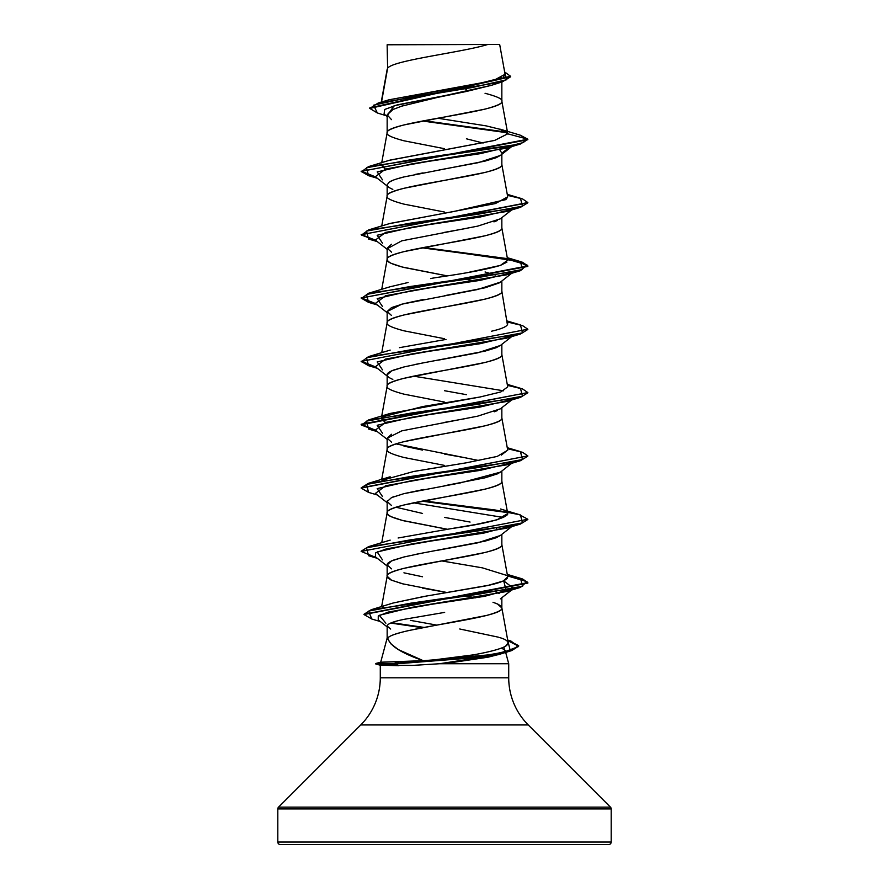 <?xml version="1.0" encoding="UTF-8"?>
<svg xmlns="http://www.w3.org/2000/svg" width="889" height="889" viewBox="0 0 889 889"><rect width="100%" height="100%" fill="white"/><g stroke="black" fill="none" stroke-linecap="round" stroke-linejoin="round"><path stroke-width="1.33" d="M398.939 665.717L394.249 663.472L399.194 661.616L423.22 660.671L380.681 662.216L399.194 661.616L394.249 663.472L471.403 657.86L503.474 652.248L518.298 646.647L510.919 641.036L507.697 640.136L518.654 645.647L511.586 650.103L491.917 654.56L394.249 663.472L491.917 655.093L511.586 650.637L518.654 646.181L507.797 640.691L510.342 651.015L477.337 657.504L394.249 664.005L375.814 663.472L380.448 665.25L375.814 664.005L394.249 664.005L398.783 665.717L380.281 665.15L412.24 665.428L439.544 663.739L508.719 663.739L439.544 663.739L498.062 654.737L504.874 651.215L499.596 654.237L487.972 657.215L450.679 662.738M611.188 842.05L277.812 842.05A2.5 2.5 0 0 0 280.313 844.55L608.687 844.55A2.5 2.5 0 0 0 611.188 842.05L611.188 808.912L277.812 808.912L277.812 842.05L611.188 842.05L277.812 842.05L277.812 808.912L611.188 808.912A2.5 2.5 0 0 0 610.454 807.145L278.546 807.145A2.5 2.5 0 0 0 277.812 808.912A2.5 2.5 0 0 1 278.546 807.145L610.454 807.145L528.255 724.946L360.745 724.946L278.546 807.145L360.745 724.946A66.675 66.675 0 0 0 380.281 677.796A66.675 66.675 0 0 1 360.745 724.946L528.255 724.946A66.675 66.675 0 0 1 508.719 677.796L508.719 663.739L508.719 677.796A66.675 66.675 0 0 0 528.255 724.946L610.454 807.145A2.5 2.5 0 0 1 611.188 808.912L611.188 842.05A2.5 2.5 0 0 1 608.687 844.55L280.313 844.55A2.5 2.5 0 0 1 277.812 842.05L611.188 842.05M501.841 597.708L501.841 607.92C505.519 617.966 394.56 628.012 387.815 638.058C389.56 645.603 401.361 653.137 423.22 660.671L398.372 649.626L390.993 643.936L387.159 638.058L380.703 662.172L387.159 638.058L387.815 638.058C388.749 636.091 395.749 633.579 408.829 630.523L486.561 615.455C497.696 612.377 502.785 609.865 501.841 607.92L501.841 603.653M504.03 649.181L505.13 650.326L504.874 651.215L503.819 647.136L504.874 651.215L505.13 650.326L501.529 648.081M505.241 650.77L508.719 663.739L505.241 650.77M380.281 665.205L380.281 677.796L508.719 677.796L380.281 677.796L380.281 665.205M444.656 612.388L404.017 619.355C392.971 621.611 387.348 623.845 387.159 626.067L387.159 638.058L387.159 626.067L390.671 629.056M387.615 68.253L387.137 44.806L387.615 68.253L381.537 102.046L387.615 68.253C392.382 60.319 462.369 52.384 487.894 44.45C462.369 52.384 392.382 60.319 387.615 68.253L387.159 69.52L387.615 68.253M491.717 85.233L466.503 91.445L422.508 100.501M403.928 105.291L391.516 110.08L387.159 114.859L387.159 132.705L387.159 114.859L391.516 119.648M444.5 148.696L403.95 140.784C391.716 137.528 386.115 134.895 387.159 132.861C386.115 130.839 391.716 128.194 403.95 124.949L485.05 109.114C497.284 105.858 502.885 103.224 501.841 101.19L501.841 81.999L501.841 101.19C502.885 99.168 497.284 96.523 485.05 93.278M500.585 155.308L496.151 157.72L485.027 161.109L403.95 176.933C396.016 178.967 391.071 180.723 389.115 182.212L387.159 184.856L387.159 196.047L387.159 184.856C386.948 186.168 388.837 187.679 392.827 189.379M387.159 196.202C386.115 194.18 391.716 191.535 403.95 188.29L485.05 172.455C497.284 169.199 502.885 166.565 501.841 164.532L501.841 154.319L501.841 164.532C505.385 175.089 383.615 185.645 387.159 196.202C386.115 198.236 391.716 200.87 403.95 204.126L444.5 212.038M497.484 220.483L493.951 221.872M466.458 228.395L444.489 232.362M391.516 244.242L387.159 248.198L387.159 259.388L387.159 248.198L391.527 252.154M444.5 275.379L403.95 267.467C391.716 264.211 386.115 261.577 387.159 259.544C386.115 257.521 391.716 254.876 403.95 251.631L485.05 235.796C497.284 232.54 502.885 229.907 501.841 227.873L501.841 217.661L501.841 227.873C505.385 238.43 383.615 248.987 387.159 259.544L388.137 261.41L391.027 263.277L402.128 267L447.334 275.879M512.542 272.612L500.385 282.146L477.637 289.492L401.739 304.194L387.159 311.539L387.159 322.729L387.159 311.539L391.527 315.495M499.251 282.913L485.027 287.792L444.478 295.704M423.831 299.415L403.962 303.616L391.527 307.583L387.159 311.539M387.159 322.885C386.115 320.862 391.716 318.218 403.95 314.973L485.05 299.137C497.284 295.881 502.885 293.248 501.841 291.214L501.841 281.002L501.841 291.214C505.385 301.771 383.615 312.328 387.159 322.885C386.115 324.918 391.716 327.552 403.95 330.808L444.5 338.72M500.585 345.321L496.162 347.732L485.05 351.122L422.586 363.001L403.962 366.957L393.416 370.124C389.004 371.924 386.915 373.502 387.159 374.88L387.159 386.07L387.159 374.88C386.948 376.191 388.837 377.703 392.827 379.403M387.159 386.226C386.115 384.204 391.716 381.559 403.95 378.314L485.05 362.479C497.284 359.223 502.885 356.589 501.841 354.555L501.841 344.343L501.841 354.555C505.385 365.112 383.615 375.669 387.159 386.226C386.115 388.26 391.716 390.893 403.95 394.149L444.5 402.061M497.484 410.507L494.351 411.763M466.447 418.419L444.478 422.386M391.516 434.265L387.159 438.221L387.159 449.567C386.115 447.545 391.716 444.9 403.95 441.655L485.05 425.82C497.284 422.564 502.885 419.93 501.841 417.897L501.841 407.684L501.841 417.897C505.385 428.454 383.615 439.01 387.159 449.567L387.159 438.221L391.527 442.177M500.463 472.103L497.473 473.848L485.027 477.815L444.489 485.727M423.92 489.428L403.962 493.639L391.527 497.607L387.159 501.563L387.159 512.753L387.159 501.563L391.527 505.519M444.5 528.744L403.95 520.832C391.716 517.576 386.115 514.942 387.159 512.909C386.115 510.886 391.716 508.241 403.95 504.996L485.05 489.161C497.284 485.905 502.885 483.272 501.841 481.238L501.841 471.026L501.841 481.238C505.385 491.795 383.615 502.352 387.159 512.909L388.137 514.775L391.027 516.642L402.128 520.365L447.334 529.244M500.585 535.345L496.173 537.756L485.05 541.145L422.586 553.025L403.962 556.981L393.416 560.148C388.993 561.948 386.915 563.537 387.159 564.904L387.159 576.25C386.115 574.227 391.716 571.583 403.95 568.338L485.05 552.502C497.284 549.246 502.885 546.613 501.841 544.579L501.841 534.367L501.841 544.579C505.385 555.136 383.615 565.693 387.159 576.25L387.159 564.904L391.516 568.86M466.447 89.322L465.458 89.133M463.914 88.844L456.968 87.567L463.914 88.844M466.425 138.806L483.094 143.029M499.807 149.93L501.841 153.186L509.608 147.23L501.841 153.186L499.807 149.93M485.061 271.956L495.495 275.079M475.459 281.135L467.125 279.468L475.459 281.135M444.478 390.704L466.447 394.672M396.005 443.889L478.938 460.546M403.962 446.134L422.586 450.101M444.533 454.057L466.469 458.013M444.5 465.403L403.95 457.491C391.716 454.235 386.115 451.601 387.159 449.567M396.005 507.241L422.553 513.442M444.489 517.398L470.081 522.054M497.473 529.277L496.44 528.822M467.125 532.833L465.458 532.522L467.125 532.833M403.939 572.816L422.531 576.772M495.495 591.785L499.14 593.463L495.495 591.785M501.841 607.92L497.473 603.964L492.995 602.253L497.973 604.198L500.863 606.065L501.841 607.92M475.459 597.841L465.458 595.863L475.459 597.841M444.5 592.085L422.553 588.129M403.95 584.173L391.527 580.206L387.159 576.25L388.137 578.117L391.027 579.984L402.128 583.706L447.334 592.585M384.515 101.413L387.893 100.146M388.893 99.824L493.206 80.677L505.074 74.287L499.674 44.45L387.571 44.45M386.104 115.659L377.358 112.981L373.58 105.191L409.24 97.401L502.418 81.821L491.373 85.344L444.5 95.701L394.06 105.747L387.159 115.781M507.375 132.783L422.442 121.004L507.375 132.783M502.418 81.821L510.564 76.81L369.78 108.425L377.403 112.992M368.591 175.689L361.156 171.399L527.844 139.729L520.176 135.15M506.752 132.139L424.075 120.704L506.752 132.139M369.78 107.902L510.564 76.276L504.652 71.965L506.663 79.732L472.381 87.511L378.136 103.057L369.78 108.425M378.136 103.057L389.038 99.779L468.581 85.666M475.304 84.477L501.729 77.788M503.596 76.71L505.096 74.454M520.221 135.161L527.844 139.195L507.741 133.817L499.962 129.127L520.221 135.161M437.777 118.215L486.183 125.882L501.752 129.716L507.719 133.55L501.841 101.19C505.385 111.747 383.615 122.304 387.159 132.861M389.371 223.661L495.395 203.559L507.719 196.858L501.841 164.532M467.758 272.534L500.385 265.411L507.719 260.21L501.841 227.873M507.43 324.852L501.841 291.214M382.481 416.863L422.931 406.517L480.004 397.005L500.807 391.949L507.719 386.893L501.841 354.555M382.481 480.204L413.618 471.503L466.347 462.802L497.207 456.424L507.719 450.223L501.841 417.897M507.708 513.52L507.619 514.498C503.096 519.198 484.361 523.888 451.401 528.599L475.959 524.454L496.907 519.854L507.719 513.575L501.841 481.238M436.01 594.397L488.339 585.318L503.241 581.028L507.719 576.917L501.841 544.579M381.648 606.565L387.159 576.25M439.633 659.416L424.864 660.571M433.843 659.916L473.537 654.837C489.683 651.915 500.363 649.048 505.585 646.225L508.186 642.836L501.807 607.598M436.832 625.111L410.307 620.344M382.281 607.643L383.226 606.931L382.27 607.643M507.575 577.939C505.185 580.95 497.44 583.695 484.361 586.162L423.542 596.541L393.071 603.031L426.764 595.963M506.774 575.427L482.394 567.849L441.655 560.915M381.303 481.749L381.814 480.849M385.326 422.486L381.281 418.552L381.814 417.508L385.326 422.486M381.803 164.143L385.326 169.121L381.281 165.187L381.77 164.198M389.382 160.309L494.573 140.44L507.741 133.817L494.795 140.384L390.138 160.076L368.524 166.599L509.33 146.052L523.076 142.618L527.844 139.195L361.156 171.399M385.882 623.222L379.325 615.31L411.607 607.387L506.508 591.552L503.674 580.839L513.653 588.462L484.561 596.33L432.298 604.198L388.382 612.054L378.269 615.988L378.236 619.922L387.159 626.878M382.481 559.881L377.18 551.958L411.329 544.046L506.541 528.199L513.464 525.255L483.672 533.133L431.132 541.023L386.359 548.902L375.658 552.847L375.347 556.781L387.159 566.037M503.663 517.498L413.541 502.83L503.663 517.498M382.47 496.54L377.192 488.617L411.34 480.705L506.53 464.869L520.476 460.702L410.24 476.537L366.557 484.461L368.524 492.373L361.156 488.094L527.844 455.901L361.19 487.839L368.546 483.294L478.815 467.458L522.465 459.546L520.443 451.623L507.263 447.689M382.481 433.199L377.18 425.286L411.307 417.363L506.508 401.528L520.443 397.372L410.196 413.207L366.546 421.119L368.546 429.031L376.458 430.965L361.156 424.764L527.844 392.571L361.156 424.231L375.525 430.243L361.467 425.098L368.546 419.952L478.793 404.128L522.454 396.205L520.465 388.293L507.263 384.348M503.663 390.816L413.541 376.147L503.663 390.816M382.47 369.857L377.18 361.934L411.34 354.022L506.541 338.176L520.465 334.02L410.196 349.866L366.535 357.778L368.557 365.701L377.325 368.302M382.47 306.516L377.192 298.593L411.329 290.681L506.519 274.845L512.131 272.701L480.082 280.379L428.342 288.058L385.548 295.748L375.358 303.427L387.159 312.672M382.492 243.175L377.18 235.263L411.307 227.34L506.519 211.504L520.443 207.348L410.196 223.183L366.535 231.096L368.546 239.008L377.314 241.619M382.47 179.834L377.192 171.91L411.34 163.998L506.541 148.152L520.465 143.996L410.207 159.842L366.535 167.754L368.546 175.678L377.325 178.278M507.741 133.817L527.844 139.195L520.465 143.996M376.458 240.941L361.167 234.74L527.81 202.803L520.443 207.348M421.875 247.798L507.641 259.244L526.988 264.955L520.465 270.678L410.24 286.514L366.557 294.437L368.524 302.349L361.156 298.071L527.844 266.4L519.109 261.755L494.784 257.099L421.875 247.798M527.81 329.486L520.465 334.02M527.81 392.827L520.443 397.372M527.81 456.168L520.476 460.702M421.875 501.163L507.186 512.52L421.875 501.163M527.81 519.509L520.454 524.054L410.185 539.89L366.535 547.802L368.557 555.725L377.325 558.325M371.824 619.033L363.979 614.532L527.844 583.117L522.599 579.517L507.541 575.928L526.977 581.662L520.454 587.396L410.562 603.209L368.591 611.11L371.78 619.022L380.336 621.555M422.475 627.734L390.704 623.056M361.19 171.133L375.536 176.878L361.467 171.733L368.524 166.599M507.441 195.336L522.576 198.936L527.844 202.548L361.167 234.74M361.19 234.474L375.525 240.219L361.467 235.074L368.546 229.929L478.782 214.105L522.454 206.181L520.465 198.269L507.263 194.324M361.19 297.815L375.536 303.56L361.467 298.415L368.546 293.27L478.815 277.435L522.465 269.523L520.443 261.599L423.542 247.486L506.519 258.51M507.441 258.677L522.565 262.277L527.844 265.878L361.156 298.071M507.441 322.018L522.576 325.618L527.844 329.219L361.156 361.423L527.844 329.219M361.19 361.156L375.525 366.901L361.467 361.756L368.524 356.622L478.76 340.787L522.454 332.864L520.476 324.952L507.263 321.007M507.441 385.359L522.576 388.96L527.844 392.571M507.441 448.701L522.565 452.301L527.844 455.901M506.519 511.875L423.542 500.851L495.495 510.053L519.32 514.653L527.844 519.254L361.156 551.447L527.844 519.254M507.441 575.383L522.576 578.983L527.844 582.584L364.001 614.266L371.313 609.687L479.904 593.996L522.665 586.151L520.465 578.317L507.441 575.383M391.627 622.678L424.12 627.423L391.627 622.678M376.458 557.647L361.156 551.447M368.591 365.712L361.156 361.423M507.73 196.925L505.874 199.614L453.734 211.515L390.16 223.406L368.546 229.929M506.919 262.133L500.385 265.411C475.193 272.701 436.877 277.09 430.587 278.568M408.084 282.513L390.127 286.758L368.546 293.27M507.519 322.974C508.719 325.752 503.407 328.497 491.584 331.208M446.011 339.431L399.505 347.655M480.76 396.861L390.138 413.441L368.546 419.952M507.697 450.078L501.329 455.101M466.347 462.802L416.274 471.014M361.19 551.18L368.524 546.646L478.76 530.811L522.443 522.888L520.476 514.975L500.54 508.997M506.408 511.786L507.597 513.153M451.401 528.599L398.128 537.989M393.071 603.031L371.313 609.687M459.757 628.99L498.54 637.213M499.796 637.613C508.219 640.102 510.153 642.969 505.585 646.225L505.252 646.414M473.626 654.826L445.678 658.816M389.138 182.201L392.771 180.356M396.461 179.033L404.251 176.867M415.163 174.433L423.086 172.877M438.988 169.988L478.026 162.72L500.385 155.453L511.675 146.607M512.131 146.018L480.082 153.697L428.376 161.376L385.57 169.054L375.347 176.733L387.159 185.99M512.131 209.36L480.071 217.038L428.342 224.728L385.548 232.407L375.358 240.086L387.159 249.331M512.131 336.042L480.082 343.721L428.376 351.399L385.57 359.078L375.347 366.757L387.159 376.014M512.131 399.383L480.071 407.062L428.342 414.752L385.548 422.431L375.358 430.109L387.159 439.355M512.131 462.724L480.082 470.403L428.354 478.082L385.559 485.772L375.358 493.451L387.159 502.696M387.159 564.904L391.549 560.926L404.062 556.959M414.318 554.658L422.708 553.002M437.699 550.269L477.504 542.879L500.385 535.5L511.675 526.655M387.159 501.563L387.371 500.707M391.516 497.607L393.638 496.718M403.795 493.684L460.224 482.927L500.385 472.17L511.675 463.313M387.159 438.221L401.739 430.865L477.671 416.163L500.396 408.818L512.542 399.294M387.159 374.891L391.571 370.902L404.139 366.913M414.663 364.557L422.864 362.945M438.144 360.167L477.682 352.822L500.385 345.477L512.542 335.953M387.237 248.709L401.739 240.841L477.671 226.139L500.396 218.794L511.686 209.948M388.604 187.123L387.448 185.868M280.313 844.55L608.687 844.55M431.221 44.45L453.89 44.45M499.607 44.45L387.159 44.783M395.494 44.45L487.894 44.45M394.249 663.472L375.814 663.472L394.249 663.472M387.159 116.503L384.07 114.059L384.681 109.469L397.239 104.88L444.5 95.701L399.583 106.68M393.449 109.091L387.159 114.859M387.193 69.198L381.225 102.146M387.193 132.539L381.737 162.654M387.193 195.88L381.737 225.995M387.193 259.221L381.737 289.336M387.193 322.563L381.737 352.677M387.193 385.904L381.737 416.019M387.193 449.245L381.737 479.36M387.193 512.586L381.737 542.701M498.062 654.737L510.342 651.015M506.508 591.552L520.454 587.396M506.541 528.199L520.454 524.054M377.325 494.984L368.524 492.373M377.314 431.643L368.546 429.031M377.325 304.96L368.524 302.349M506.519 274.845L520.465 270.678M507.263 257.666L520.443 261.599M390.16 350.099L368.524 356.622M390.138 476.782L368.546 483.294M390.16 540.123L368.524 546.646M507.263 574.372L520.465 578.317M507.686 640.047L510.919 641.036M513.653 588.462L500.396 598.842M375.814 663.472L380.881 662.116"/></g></svg>
